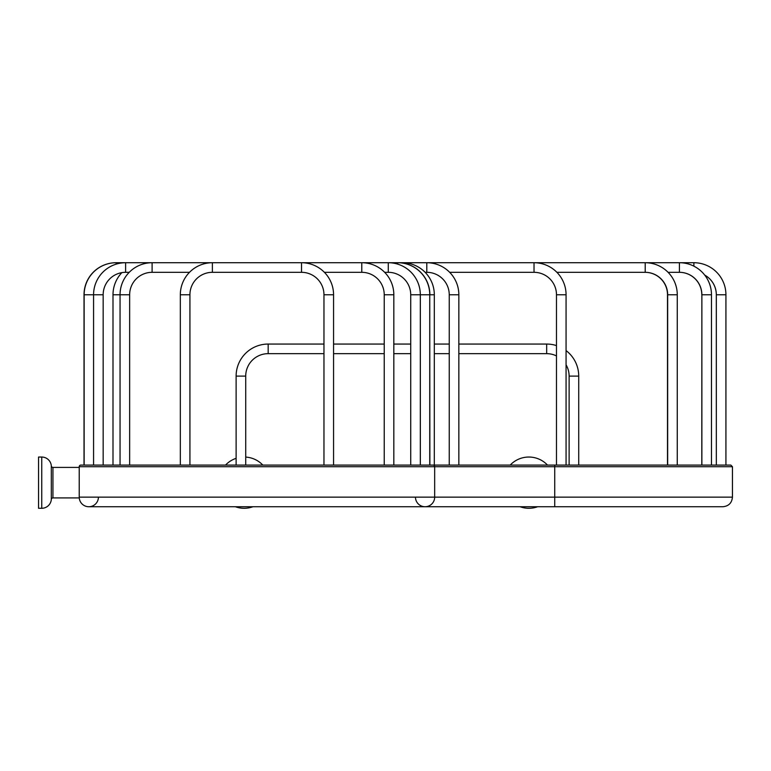 <?xml version="1.0" encoding="UTF-8"?>
<svg xmlns="http://www.w3.org/2000/svg" width="771" height="771" viewBox="0 0 771 771"><rect width="100%" height="100%" fill="white"/><g stroke="black" fill="none" stroke-linecap="round" stroke-linejoin="round"><path stroke-width="1.16" d="M98.418 497.141A9.599 9.599 0 0 1 88.819 506.74A9.599 9.599 0 0 1 79.22 497.141L79.22 466.715A1.629 1.629 0 0 1 80.849 465.086L554.725 465.086L458.841 465.086L458.841 294.763L449.242 294.763L449.242 465.086L429.871 465.086L429.746 294.763L429.746 465.086M384.652 272.317L388.276 272.317A22.446 22.446 0 0 1 410.721 294.763L410.721 465.086L396.535 465.086M433.042 465.086A1.629 1.629 0 0 1 434.671 466.715L554.725 466.715L554.725 465.086L730.821 465.086L732.45 466.715L732.45 497.141L554.725 497.141L554.725 466.715L732.45 466.715M180.327 465.086L180.327 294.763A32.045 32.045 0 0 1 212.372 262.718L679.415 262.718A32.045 32.045 0 0 1 711.469 294.763L711.469 465.086L701.87 465.086L701.87 294.763L701.793 465.086M79.22 467.409L52.939 467.409A1.629 1.629 0 0 1 51.32 465.906A9.599 9.599 0 0 0 41.75 457.039L38.55 457.039L38.55 508.282L41.75 508.282A9.599 9.599 0 0 0 51.32 499.415A1.629 1.629 0 0 1 52.939 497.912L79.249 497.912M415.473 497.141A9.599 9.599 0 0 0 425.072 506.74A9.599 9.599 0 0 0 434.671 497.141L434.671 466.715L79.22 466.715A1.629 1.629 0 0 1 80.849 465.086M554.725 506.74L425.072 506.74A9.599 9.599 0 0 0 434.671 497.141L79.22 497.141A9.599 9.599 0 0 0 88.819 506.74L425.072 506.74A9.599 9.599 0 0 0 434.671 497.141L554.725 497.141L554.725 506.74L722.851 506.74C728.682 506.162 731.881 502.971 732.45 497.141M510.209 465.086A25.626 25.626 0 0 1 547.506 465.086M520.097 506.74A25.626 25.626 0 0 0 537.628 506.74M225.527 465.086A25.626 25.626 0 0 1 236.119 458.34M245.718 457.087A25.626 25.626 0 0 1 262.824 465.086M235.406 506.74A25.626 25.626 0 0 0 252.936 506.74M189.926 465.086L189.926 294.763A22.446 22.446 0 0 1 212.372 272.317L301.519 272.317A22.446 22.446 0 0 1 323.965 294.763L323.965 465.086M301.519 272.317L301.519 262.718A32.045 32.045 0 0 1 333.564 294.763L333.564 465.086M120.054 465.086L120.054 294.763A32.045 32.045 0 0 1 152.109 262.718L212.372 262.718L212.372 272.317M129.653 465.086L129.653 294.763A22.446 22.446 0 0 1 152.109 272.317L189.502 272.317M324.389 272.317L361.782 272.317A22.446 22.446 0 0 1 384.228 294.763L384.228 465.086M361.782 272.317L361.782 262.718A32.045 32.045 0 0 1 393.827 294.763L393.827 465.086M93.57 465.086L93.57 294.763A32.045 32.045 0 0 1 125.615 262.718L152.109 262.718L152.109 272.317M103.16 465.086L103.16 294.763A22.446 22.446 0 0 1 125.615 272.317L129.239 272.317M388.276 272.317L388.276 262.718A32.045 32.045 0 0 1 420.32 294.763L420.32 465.086M84.145 465.086L84.145 294.763A32.045 32.045 0 0 1 116.19 262.718L125.615 262.718L125.615 272.317M397.701 264.135L397.701 262.718A32.045 32.045 0 0 1 429.746 294.763L410.721 294.763M84.02 465.086L84.02 294.763A32.045 32.045 0 0 1 116.064 262.718L116.19 264.135M434.314 294.763A32.045 32.045 0 0 0 402.269 262.718L397.826 262.718A32.045 32.045 0 0 1 429.871 294.763L434.314 294.763L434.314 465.086M425.139 272.317L426.797 272.317A22.446 22.446 0 0 1 449.242 294.763M426.797 272.317L426.797 262.718A32.045 32.045 0 0 1 458.841 294.763M449.666 272.317L534.024 272.317A22.446 22.446 0 0 1 556.479 294.763L556.479 465.086M534.024 272.317L534.024 262.718A32.045 32.045 0 0 1 566.068 294.763L566.068 465.086M556.893 272.317L645.211 272.317A22.446 22.446 0 0 1 667.667 294.763L667.667 465.086M645.211 272.317L645.211 262.718A32.045 32.045 0 0 1 677.266 294.763L677.266 465.086M668.091 272.317L679.415 272.317A22.446 22.446 0 0 1 701.87 294.763L711.469 294.763M679.415 272.317L679.415 262.718L693.881 262.718A32.045 32.045 0 0 1 725.925 294.763L725.925 465.086M704.733 275.112A22.446 22.446 0 0 1 716.326 294.763L716.326 465.086L716.307 294.763A22.446 22.446 0 0 0 704.752 275.131M679.338 272.317A22.446 22.446 0 0 1 701.793 294.763M113 465.086L113 294.763A32.045 32.045 0 0 1 121.876 272.635M645.048 272.317A22.446 22.446 0 0 1 667.503 294.763L667.503 465.086M236.119 465.086L236.119 376.103A32.045 32.045 0 0 1 268.173 344.059L323.965 344.059M245.718 465.086L245.718 376.103A22.446 22.446 0 0 1 268.173 353.658L323.965 353.658M333.564 344.059L384.228 344.059M393.827 344.059L410.721 344.059M434.314 344.059L449.242 344.059M458.841 344.059L546.668 344.059A32.045 32.045 0 0 1 556.479 345.591M333.564 353.658L384.228 353.658M393.827 353.658L410.721 353.658M434.314 353.658L449.242 353.658M458.841 353.658L546.668 353.658A22.446 22.446 0 0 1 556.479 355.913M566.068 364.808A22.446 22.446 0 0 1 569.123 376.103L569.123 465.086M566.068 350.593A32.045 32.045 0 0 1 578.722 376.103L578.722 465.086M52.939 467.409L52.939 497.912M51.32 465.906L51.32 499.415M41.75 457.039L41.75 508.282M180.327 294.763L189.926 294.763M333.564 294.763L323.965 294.763M113 294.763L129.653 294.763M393.827 294.763L384.228 294.763M84.02 294.763L103.16 294.763M566.068 294.763L556.479 294.763M677.266 294.763L667.503 294.763M693.881 262.718L693.881 266.168M725.925 294.763L716.326 294.763M236.119 376.103L245.718 376.103M268.173 344.059L268.173 353.658M546.668 344.059L546.668 353.658M578.722 376.103L569.123 376.103"/></g></svg>
